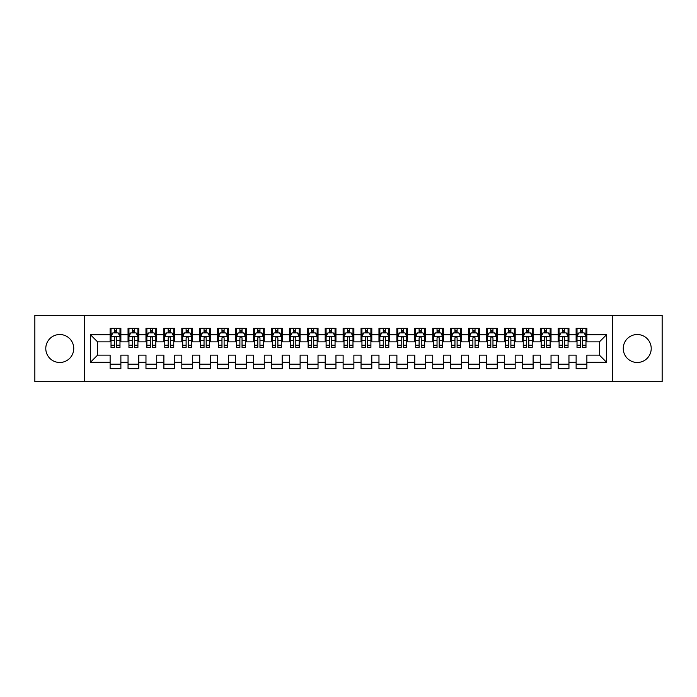 <?xml version="1.0" encoding="UTF-8"?>
<svg xmlns="http://www.w3.org/2000/svg" width="697" height="697" viewBox="0 0 697 697"><rect width="100%" height="100%" fill="white"/><g stroke="black" fill="none" stroke-linecap="round" stroke-linejoin="round"><path stroke-width="1.05" d="M637.241 334.516A13.984 13.984 0 0 0 623.257 348.5A13.984 13.984 0 0 0 637.241 362.484A13.984 13.984 0 0 0 651.216 348.5A13.984 13.984 0 0 0 637.241 334.516M59.759 334.516A13.984 13.984 0 0 0 45.784 348.5A13.984 13.984 0 0 0 59.759 362.484A13.984 13.984 0 0 0 73.743 348.5A13.984 13.984 0 0 0 59.759 334.516M612.506 381.66L662.15 381.66L662.15 315.34L612.506 315.34L612.506 381.66L84.494 381.66L84.494 315.34L34.85 315.34L34.85 381.66L84.494 381.66M612.506 315.34L84.494 315.34M90.41 362.301L90.41 334.699L110.126 334.699L110.126 341.87L97.58 341.87L97.58 355.13L90.41 362.301L110.126 362.301L110.126 368.661L120.877 368.661L120.877 362.301L128.048 362.301L128.048 368.661L138.799 368.661L138.799 362.301L145.969 362.301L145.969 368.661L156.729 368.661L156.729 362.301L163.891 362.301L163.891 368.661L174.651 368.661L174.651 362.301L181.821 362.301L181.821 368.661L192.572 368.661L192.572 362.301L199.743 362.301L199.743 368.661L210.494 368.661L210.494 362.301L217.664 362.301L217.664 368.661L228.416 368.661L228.416 362.301L235.586 362.301L235.586 368.661L246.337 368.661L246.337 362.301L253.508 362.301L253.508 368.661L264.259 368.661L264.259 362.301L271.429 362.301L271.429 368.661L282.189 368.661L282.189 362.301L289.351 362.301L289.351 368.661L300.111 368.661L300.111 362.301L307.281 362.301L307.281 368.661L318.032 368.661L318.032 362.301L325.203 362.301L325.203 368.661L335.954 368.661L335.954 362.301L343.124 362.301L343.124 368.661L353.876 368.661L353.876 362.301L361.046 362.301L361.046 368.661L371.797 368.661L371.797 362.301L378.968 362.301L378.968 368.661L389.719 368.661L389.719 362.301L396.889 362.301L396.889 368.661L407.649 368.661L407.649 362.301L414.811 362.301L414.811 368.661L425.571 368.661L425.571 362.301L432.741 362.301L432.741 368.661L443.492 368.661L443.492 362.301L450.663 362.301L450.663 368.661L461.414 368.661L461.414 362.301L468.584 362.301L468.584 368.661L479.336 368.661L479.336 362.301L486.506 362.301L486.506 368.661L497.257 368.661L497.257 362.301L504.428 362.301L504.428 368.661L515.179 368.661L515.179 362.301L522.349 362.301L522.349 368.661L533.109 368.661L533.109 362.301L540.271 362.301L540.271 368.661L551.031 368.661L551.031 362.301L558.201 362.301L558.201 368.661L568.952 368.661L568.952 362.301L576.123 362.301L576.123 368.661L586.874 368.661L586.874 355.13L599.42 355.13L599.42 341.87L586.874 341.87L586.874 334.699L606.59 334.699L606.59 362.301L586.874 362.301M586.874 334.699L586.874 328.339L576.123 328.339L576.123 334.699L568.952 334.699L568.952 328.339L558.201 328.339L558.201 334.699L551.031 334.699L551.031 328.339L540.271 328.339L540.271 334.699L533.109 334.699L533.109 328.339L522.349 328.339L522.349 334.699L515.179 334.699L515.179 328.339L504.428 328.339L504.428 334.699L497.257 334.699L497.257 328.339L486.506 328.339L486.506 334.699L479.336 334.699L479.336 328.339L468.584 328.339L468.584 334.699L461.414 334.699L461.414 328.339L450.663 328.339L450.663 334.699L443.492 334.699L443.492 328.339L432.741 328.339L432.741 334.699L425.571 334.699L425.571 328.339L414.811 328.339L414.811 334.699L407.649 334.699L407.649 328.339L396.889 328.339L396.889 334.699L389.719 334.699L389.719 328.339L378.968 328.339L378.968 334.699L371.797 334.699L371.797 328.339L361.046 328.339L361.046 334.699L353.876 334.699L353.876 328.339L343.124 328.339L343.124 334.699L335.954 334.699L335.954 328.339L325.203 328.339L325.203 334.699L318.032 334.699L318.032 328.339L307.281 328.339L307.281 334.699L300.111 334.699L300.111 328.339L289.351 328.339L289.351 334.699L282.189 334.699L282.189 328.339L271.429 328.339L271.429 334.699L264.259 334.699L264.259 328.339L253.508 328.339L253.508 334.699L246.337 334.699L246.337 328.339L235.586 328.339L235.586 334.699L228.416 334.699L228.416 328.339L217.664 328.339L217.664 334.699L210.494 334.699L210.494 328.339L199.743 328.339L199.743 334.699L192.572 334.699L192.572 328.339L181.821 328.339L181.821 334.699L174.651 334.699L174.651 328.339L163.891 328.339L163.891 334.699L156.729 334.699L156.729 328.339L145.969 328.339L145.969 334.699L138.799 334.699L138.799 328.339L128.048 328.339L128.048 334.699L120.877 334.699L120.877 328.339L110.126 328.339L110.126 334.699M568.952 362.301L568.952 355.13L576.123 355.13L576.123 362.301M606.59 334.699L599.42 341.87M551.031 362.301L551.031 355.13L558.201 355.13L558.201 362.301M576.123 334.699L576.123 341.87L568.952 341.87L568.952 334.699M533.109 362.301L533.109 355.13L540.271 355.13L540.271 362.301M558.201 334.699L558.201 341.87L551.031 341.87L551.031 334.699M515.179 362.301L515.179 355.13L522.349 355.13L522.349 362.301M540.271 334.699L540.271 341.87L533.109 341.87L533.109 334.699M497.257 362.301L497.257 355.13L504.428 355.13L504.428 362.301M522.349 334.699L522.349 341.87L515.179 341.87L515.179 334.699M479.336 362.301L479.336 355.13L486.506 355.13L486.506 362.301M504.428 334.699L504.428 341.87L497.257 341.87L497.257 334.699M461.414 362.301L461.414 355.13L468.584 355.13L468.584 362.301M486.506 334.699L486.506 341.87L479.336 341.87L479.336 334.699M443.492 362.301L443.492 355.13L450.663 355.13L450.663 362.301M468.584 334.699L468.584 341.87L461.414 341.87L461.414 334.699M425.571 362.301L425.571 355.13L432.741 355.13L432.741 362.301M450.663 334.699L450.663 341.87L443.492 341.87L443.492 334.699M407.649 362.301L407.649 355.13L414.811 355.13L414.811 362.301M432.741 334.699L432.741 341.87L425.571 341.87L425.571 334.699M389.719 362.301L389.719 355.13L396.889 355.13L396.889 362.301M414.811 334.699L414.811 341.87L407.649 341.87L407.649 334.699M371.797 362.301L371.797 355.13L378.968 355.13L378.968 362.301M396.889 334.699L396.889 341.87L389.719 341.87L389.719 334.699M353.876 362.301L353.876 355.13L361.046 355.13L361.046 362.301M378.968 334.699L378.968 341.87L371.797 341.87L371.797 334.699M335.954 362.301L335.954 355.13L343.124 355.13L343.124 362.301M361.046 334.699L361.046 341.87L353.876 341.87L353.876 334.699M318.032 362.301L318.032 355.13L325.203 355.13L325.203 362.301M343.124 334.699L343.124 341.87L335.954 341.87L335.954 334.699M300.111 362.301L300.111 355.13L307.281 355.13L307.281 362.301M325.203 334.699L325.203 341.87L318.032 341.87L318.032 334.699M282.189 362.301L282.189 355.13L289.351 355.13L289.351 362.301M307.281 334.699L307.281 341.87L300.111 341.87L300.111 334.699M264.259 362.301L264.259 355.13L271.429 355.13L271.429 362.301M289.351 334.699L289.351 341.87L282.189 341.87L282.189 334.699M246.337 362.301L246.337 355.13L253.508 355.13L253.508 362.301M271.429 334.699L271.429 341.87L264.259 341.87L264.259 334.699M228.416 362.301L228.416 355.13L235.586 355.13L235.586 362.301M253.508 334.699L253.508 341.87L246.337 341.87L246.337 334.699M210.494 362.301L210.494 355.13L217.664 355.13L217.664 362.301M235.586 334.699L235.586 341.87L228.416 341.87L228.416 334.699M192.572 362.301L192.572 355.13L199.743 355.13L199.743 362.301M217.664 334.699L217.664 341.87L210.494 341.87L210.494 334.699M174.651 362.301L174.651 355.13L181.821 355.13L181.821 362.301M199.743 334.699L199.743 341.87L192.572 341.87L192.572 334.699M156.729 362.301L156.729 355.13L163.891 355.13L163.891 362.301M181.821 334.699L181.821 341.87L174.651 341.87L174.651 334.699M138.799 362.301L138.799 355.13L145.969 355.13L145.969 362.301M163.891 334.699L163.891 341.87L156.729 341.87L156.729 334.699M120.877 362.301L120.877 355.13L128.048 355.13L128.048 362.301M145.969 334.699L145.969 341.87L138.799 341.87L138.799 334.699M97.58 355.13L110.126 355.13L110.126 362.301M128.048 334.699L128.048 341.87L120.877 341.87L120.877 334.699M576.123 332.817L577.02 332.817M585.977 332.817L586.874 332.817M558.201 332.817L559.09 332.817M568.055 332.817L568.952 332.817M540.271 332.817L541.168 332.817M550.133 332.817L551.031 332.817M522.349 332.817L523.247 332.817M532.212 332.817L533.109 332.817M504.428 332.817L505.325 332.817M514.29 332.817L515.179 332.817M486.506 332.817L487.403 332.817M496.36 332.817L497.257 332.817M468.584 332.817L469.482 332.817M478.438 332.817L479.336 332.817M450.663 332.817L451.56 332.817M460.517 332.817L461.414 332.817M432.741 332.817L433.63 332.817M442.595 332.817L443.492 332.817M414.811 332.817L415.708 332.817M424.673 332.817L425.571 332.817M396.889 332.817L397.787 332.817M406.752 332.817L407.649 332.817M378.968 332.817L379.865 332.817M388.83 332.817L389.719 332.817M361.046 332.817L361.943 332.817M370.9 332.817L371.797 332.817M343.124 332.817L344.022 332.817M352.978 332.817L353.876 332.817M325.203 332.817L326.1 332.817M335.057 332.817L335.954 332.817M307.281 332.817L308.17 332.817M317.135 332.817L318.032 332.817M289.351 332.817L290.248 332.817M299.213 332.817L300.111 332.817M271.429 332.817L272.327 332.817M281.292 332.817L282.189 332.817M253.508 332.817L254.405 332.817M263.37 332.817L264.259 332.817M235.586 332.817L236.483 332.817M245.44 332.817L246.337 332.817M217.664 332.817L218.562 332.817M227.518 332.817L228.416 332.817M199.743 332.817L200.64 332.817M209.597 332.817L210.494 332.817M181.821 332.817L182.71 332.817M191.675 332.817L192.572 332.817M163.891 332.817L164.788 332.817M173.753 332.817L174.651 332.817M145.969 332.817L146.867 332.817M155.832 332.817L156.729 332.817M128.048 332.817L128.945 332.817M137.91 332.817L138.799 332.817M110.126 332.817L111.023 332.817M119.98 332.817L120.877 332.817M110.126 364.183L120.877 364.183M128.048 364.183L138.799 364.183M145.969 364.183L156.729 364.183M163.891 364.183L174.651 364.183M181.821 364.183L192.572 364.183M199.743 364.183L210.494 364.183M217.664 364.183L228.416 364.183M235.586 364.183L246.337 364.183M253.508 364.183L264.259 364.183M271.429 364.183L282.189 364.183M289.351 364.183L300.111 364.183M307.281 364.183L318.032 364.183M325.203 364.183L335.954 364.183M343.124 364.183L353.876 364.183M361.046 364.183L371.797 364.183M378.968 364.183L389.719 364.183M396.889 364.183L407.649 364.183M414.811 364.183L425.571 364.183M432.741 364.183L443.492 364.183M450.663 364.183L461.414 364.183M468.584 364.183L479.336 364.183M486.506 364.183L497.257 364.183M504.428 364.183L515.179 364.183M522.349 364.183L533.109 364.183M540.271 364.183L551.031 364.183M558.201 364.183L568.952 364.183M576.123 364.183L586.874 364.183M90.41 334.699L97.58 341.87M599.42 355.13L606.59 362.301M116.582 330.666L114.43 330.666M119.98 345.181L116.582 345.181L116.582 347.428L119.98 347.428L119.98 336.494L118.194 332.905L112.818 332.905L111.023 336.494L111.023 347.428L114.43 347.428L114.43 345.181L111.023 345.181M111.023 336.494L111.023 328.339M119.98 336.494L119.98 328.339M114.43 332.905L114.43 328.339M116.582 328.339L116.582 332.905M116.582 345.181L116.582 337.836C115.859 336.451 115.144 336.451 114.43 337.836L114.43 345.181M116.582 332.817L114.43 332.817M134.504 330.666L132.352 330.666M137.91 345.181L134.504 345.181L134.504 347.428L137.91 347.428L137.91 336.494L136.115 332.905L130.74 332.905L128.945 336.494L128.945 347.428L132.352 347.428L132.352 345.181L128.945 345.181M128.945 336.494L128.945 328.339M137.91 336.494L137.91 328.339M132.352 332.905L132.352 328.339M134.504 328.339L134.504 332.905M134.504 345.181L134.504 337.836C133.789 336.451 133.066 336.451 132.352 337.836L132.352 345.181M134.504 332.817L132.352 332.817M152.425 330.666L150.273 330.666M155.832 345.181L152.425 345.181L152.425 347.428L155.832 347.428L155.832 336.494L154.037 332.905L148.661 332.905L146.867 336.494L146.867 347.428L150.273 347.428L150.273 345.181L146.867 345.181M146.867 336.494L146.867 328.339M155.832 336.494L155.832 328.339M150.273 332.905L150.273 328.339M152.425 328.339L152.425 332.905M152.425 345.181L152.425 337.836C151.711 336.451 150.988 336.451 150.273 337.836L150.273 345.181M152.425 332.817L150.273 332.817M170.347 330.666L168.195 330.666M173.753 345.181L170.347 345.181L170.347 347.428L173.753 347.428L173.753 336.494L171.959 332.905L166.583 332.905L164.788 336.494L164.788 347.428L168.195 347.428L168.195 345.181L164.788 345.181M164.788 336.494L164.788 328.339M173.753 336.494L173.753 328.339M168.195 332.905L168.195 328.339M170.347 328.339L170.347 332.905M170.347 345.181L170.347 337.836C169.632 336.451 168.918 336.451 168.195 337.836L168.195 345.181M170.347 332.817L168.195 332.817M188.268 330.666L186.116 330.666M191.675 345.181L188.268 345.181L188.268 347.428L191.675 347.428L191.675 336.494L189.88 332.905L184.505 332.905L182.71 336.494L182.71 347.428L186.116 347.428L186.116 345.181L182.71 345.181M182.71 336.494L182.71 328.339M191.675 336.494L191.675 328.339M186.116 332.905L186.116 328.339M188.268 328.339L188.268 332.905M188.268 345.181L188.268 337.836C187.554 336.451 186.84 336.451 186.116 337.836L186.116 345.181M188.268 332.817L186.116 332.817M206.19 330.666L204.038 330.666M209.597 345.181L206.19 345.181L206.19 347.428L209.597 347.428L209.597 336.494L207.802 332.905L202.426 332.905L200.64 336.494L200.64 347.428L204.038 347.428L204.038 345.181L200.64 345.181M200.64 336.494L200.64 328.339M209.597 336.494L209.597 328.339M204.038 332.905L204.038 328.339M206.19 328.339L206.19 332.905M206.19 345.181L206.19 337.836C205.476 336.451 204.761 336.451 204.038 337.836L204.038 345.181M206.19 332.817L204.038 332.817M224.112 330.666L221.968 330.666M227.518 345.181L224.112 345.181L224.112 347.428L227.518 347.428L227.518 336.494L225.732 332.905L220.348 332.905L218.562 336.494L218.562 347.428L221.968 347.428L221.968 345.181L218.562 345.181M218.562 336.494L218.562 328.339M227.518 336.494L227.518 328.339M221.968 332.905L221.968 328.339M224.112 328.339L224.112 332.905M224.112 345.181L224.112 337.836C223.397 336.451 222.683 336.451 221.968 337.836L221.968 345.181M224.112 332.817L221.968 332.817M242.042 330.666L239.89 330.666M245.44 345.181L242.042 345.181L242.042 347.428L245.44 347.428L245.44 336.494L243.654 332.905L238.278 332.905L236.483 336.494L236.483 347.428L239.89 347.428L239.89 345.181L236.483 345.181M236.483 336.494L236.483 328.339M245.44 336.494L245.44 328.339M239.89 332.905L239.89 328.339M242.042 328.339L242.042 332.905M242.042 345.181L242.042 337.836C241.319 336.451 240.604 336.451 239.89 337.836L239.89 345.181M242.042 332.817L239.89 332.817M259.964 330.666L257.812 330.666M263.37 345.181L259.964 345.181L259.964 347.428L263.37 347.428L263.37 336.494L261.575 332.905L256.2 332.905L254.405 336.494L254.405 347.428L257.812 347.428L257.812 345.181L254.405 345.181M254.405 336.494L254.405 328.339M263.37 336.494L263.37 328.339M257.812 332.905L257.812 328.339M259.964 328.339L259.964 332.905M259.964 345.181L259.964 337.836C259.249 336.451 258.526 336.451 257.812 337.836L257.812 345.181M259.964 332.817L257.812 332.817M277.885 330.666L275.733 330.666M281.292 345.181L277.885 345.181L277.885 347.428L281.292 347.428L281.292 336.494L279.497 332.905L274.121 332.905L272.327 336.494L272.327 347.428L275.733 347.428L275.733 345.181L272.327 345.181M272.327 336.494L272.327 328.339M281.292 336.494L281.292 328.339M275.733 332.905L275.733 328.339M277.885 328.339L277.885 332.905M277.885 345.181L277.885 337.836C277.171 336.451 276.448 336.451 275.733 337.836L275.733 345.181M277.885 332.817L275.733 332.817M295.807 330.666L293.655 330.666M299.213 345.181L295.807 345.181L295.807 347.428L299.213 347.428L299.213 336.494L297.419 332.905L292.043 332.905L290.248 336.494L290.248 347.428L293.655 347.428L293.655 345.181L290.248 345.181M290.248 336.494L290.248 328.339M299.213 336.494L299.213 328.339M293.655 332.905L293.655 328.339M295.807 328.339L295.807 332.905M295.807 345.181L295.807 337.836C295.092 336.451 294.378 336.451 293.655 337.836L293.655 345.181M295.807 332.817L293.655 332.817M313.728 330.666L311.576 330.666M317.135 345.181L313.728 345.181L313.728 347.428L317.135 347.428L317.135 336.494L315.34 332.905L309.965 332.905L308.17 336.494L308.17 347.428L311.576 347.428L311.576 345.181L308.17 345.181M308.17 336.494L308.17 328.339M317.135 336.494L317.135 328.339M311.576 332.905L311.576 328.339M313.728 328.339L313.728 332.905M313.728 345.181L313.728 337.836C313.014 336.451 312.3 336.451 311.576 337.836L311.576 345.181M313.728 332.817L311.576 332.817M331.65 330.666L329.498 330.666M335.057 345.181L331.65 345.181L331.65 347.428L335.057 347.428L335.057 336.494L333.262 332.905L327.886 332.905L326.1 336.494L326.1 347.428L329.498 347.428L329.498 345.181L326.1 345.181M326.1 336.494L326.1 328.339M335.057 336.494L335.057 328.339M329.498 332.905L329.498 328.339M331.65 328.339L331.65 332.905M331.65 345.181L331.65 337.836C330.936 336.451 330.221 336.451 329.498 337.836L329.498 345.181M331.65 332.817L329.498 332.817M349.572 330.666L347.428 330.666M352.978 345.181L349.572 345.181L349.572 347.428L352.978 347.428L352.978 336.494L351.192 332.905L345.808 332.905L344.022 336.494L344.022 347.428L347.428 347.428L347.428 345.181L344.022 345.181M344.022 336.494L344.022 328.339M352.978 336.494L352.978 328.339M347.428 332.905L347.428 328.339M349.572 328.339L349.572 332.905M349.572 345.181L349.572 337.836C348.857 336.451 348.143 336.451 347.428 337.836L347.428 345.181M349.572 332.817L347.428 332.817M367.502 330.666L365.35 330.666M370.9 345.181L367.502 345.181L367.502 347.428L370.9 347.428L370.9 336.494L369.114 332.905L363.738 332.905L361.943 336.494L361.943 347.428L365.35 347.428L365.35 345.181L361.943 345.181M361.943 336.494L361.943 328.339M370.9 336.494L370.9 328.339M365.35 332.905L365.35 328.339M367.502 328.339L367.502 332.905M367.502 345.181L367.502 337.836C366.779 336.451 366.064 336.451 365.35 337.836L365.35 345.181M367.502 332.817L365.35 332.817M385.424 330.666L383.272 330.666M388.83 345.181L385.424 345.181L385.424 347.428L388.83 347.428L388.83 336.494L387.035 332.905L381.66 332.905L379.865 336.494L379.865 347.428L383.272 347.428L383.272 345.181L379.865 345.181M379.865 336.494L379.865 328.339M388.83 336.494L388.83 328.339M383.272 332.905L383.272 328.339M385.424 328.339L385.424 332.905M385.424 345.181L385.424 337.836C384.709 336.451 383.986 336.451 383.272 337.836L383.272 345.181M385.424 332.817L383.272 332.817M403.345 330.666L401.193 330.666M406.752 345.181L403.345 345.181L403.345 347.428L406.752 347.428L406.752 336.494L404.957 332.905L399.581 332.905L397.787 336.494L397.787 347.428L401.193 347.428L401.193 345.181L397.787 345.181M397.787 336.494L397.787 328.339M406.752 336.494L406.752 328.339M401.193 332.905L401.193 328.339M403.345 328.339L403.345 332.905M403.345 345.181L403.345 337.836C402.631 336.451 401.908 336.451 401.193 337.836L401.193 345.181M403.345 332.817L401.193 332.817M421.267 330.666L419.115 330.666M424.673 345.181L421.267 345.181L421.267 347.428L424.673 347.428L424.673 336.494L422.879 332.905L417.503 332.905L415.708 336.494L415.708 347.428L419.115 347.428L419.115 345.181L415.708 345.181M415.708 336.494L415.708 328.339M424.673 336.494L424.673 328.339M419.115 332.905L419.115 328.339M421.267 328.339L421.267 332.905M421.267 345.181L421.267 337.836C420.552 336.451 419.838 336.451 419.115 337.836L419.115 345.181M421.267 332.817L419.115 332.817M439.188 330.666L437.036 330.666M442.595 345.181L439.188 345.181L439.188 347.428L442.595 347.428L442.595 336.494L440.8 332.905L435.425 332.905L433.63 336.494L433.63 347.428L437.036 347.428L437.036 345.181L433.63 345.181M433.63 336.494L433.63 328.339M442.595 336.494L442.595 328.339M437.036 332.905L437.036 328.339M439.188 328.339L439.188 332.905M439.188 345.181L439.188 337.836C438.474 336.451 437.76 336.451 437.036 337.836L437.036 345.181M439.188 332.817L437.036 332.817M457.11 330.666L454.958 330.666M460.517 345.181L457.11 345.181L457.11 347.428L460.517 347.428L460.517 336.494L458.722 332.905L453.346 332.905L451.56 336.494L451.56 347.428L454.958 347.428L454.958 345.181L451.56 345.181M451.56 336.494L451.56 328.339M460.517 336.494L460.517 328.339M454.958 332.905L454.958 328.339M457.11 328.339L457.11 332.905M457.11 345.181L457.11 337.836C456.396 336.451 455.681 336.451 454.958 337.836L454.958 345.181M457.11 332.817L454.958 332.817M475.032 330.666L472.888 330.666M478.438 345.181L475.032 345.181L475.032 347.428L478.438 347.428L478.438 336.494L476.652 332.905L471.268 332.905L469.482 336.494L469.482 347.428L472.888 347.428L472.888 345.181L469.482 345.181M469.482 336.494L469.482 328.339M478.438 336.494L478.438 328.339M472.888 332.905L472.888 328.339M475.032 328.339L475.032 332.905M475.032 345.181L475.032 337.836C474.317 336.451 473.603 336.451 472.888 337.836L472.888 345.181M475.032 332.817L472.888 332.817M492.962 330.666L490.81 330.666M496.36 345.181L492.962 345.181L492.962 347.428L496.36 347.428L496.36 336.494L494.574 332.905L489.198 332.905L487.403 336.494L487.403 347.428L490.81 347.428L490.81 345.181L487.403 345.181M487.403 336.494L487.403 328.339M496.36 336.494L496.36 328.339M490.81 332.905L490.81 328.339M492.962 328.339L492.962 332.905M492.962 345.181L492.962 337.836C492.239 336.451 491.524 336.451 490.81 337.836L490.81 345.181M492.962 332.817L490.81 332.817M510.884 330.666L508.732 330.666M514.29 345.181L510.884 345.181L510.884 347.428L514.29 347.428L514.29 336.494L512.495 332.905L507.12 332.905L505.325 336.494L505.325 347.428L508.732 347.428L508.732 345.181L505.325 345.181M505.325 336.494L505.325 328.339M514.29 336.494L514.29 328.339M508.732 332.905L508.732 328.339M510.884 328.339L510.884 332.905M510.884 345.181L510.884 337.836C510.169 336.451 509.446 336.451 508.732 337.836L508.732 345.181M510.884 332.817L508.732 332.817M528.805 330.666L526.653 330.666M532.212 345.181L528.805 345.181L528.805 347.428L532.212 347.428L532.212 336.494L530.417 332.905L525.041 332.905L523.247 336.494L523.247 347.428L526.653 347.428L526.653 345.181L523.247 345.181M523.247 336.494L523.247 328.339M532.212 336.494L532.212 328.339M526.653 332.905L526.653 328.339M528.805 328.339L528.805 332.905M528.805 345.181L528.805 337.836C528.091 336.451 527.368 336.451 526.653 337.836L526.653 345.181M528.805 332.817L526.653 332.817M546.727 330.666L544.575 330.666M550.133 345.181L546.727 345.181L546.727 347.428L550.133 347.428L550.133 336.494L548.339 332.905L542.963 332.905L541.168 336.494L541.168 347.428L544.575 347.428L544.575 345.181L541.168 345.181M541.168 336.494L541.168 328.339M550.133 336.494L550.133 328.339M544.575 332.905L544.575 328.339M546.727 328.339L546.727 332.905M546.727 345.181L546.727 337.836C546.012 336.451 545.298 336.451 544.575 337.836L544.575 345.181M546.727 332.817L544.575 332.817M564.648 330.666L562.496 330.666M568.055 345.181L564.648 345.181L564.648 347.428L568.055 347.428L568.055 336.494L566.26 332.905L560.885 332.905L559.09 336.494L559.09 347.428L562.496 347.428L562.496 345.181L559.09 345.181M559.09 336.494L559.09 328.339M568.055 336.494L568.055 328.339M562.496 332.905L562.496 328.339M564.648 328.339L564.648 332.905M564.648 345.181L564.648 337.836C563.934 336.451 563.22 336.451 562.496 337.836L562.496 345.181M564.648 332.817L562.496 332.817M582.57 330.666L580.418 330.666M585.977 345.181L582.57 345.181L582.57 347.428L585.977 347.428L585.977 336.494L584.182 332.905L578.806 332.905L577.02 336.494L577.02 347.428L580.418 347.428L580.418 345.181L577.02 345.181M577.02 336.494L577.02 328.339M585.977 336.494L585.977 328.339M580.418 332.905L580.418 328.339M582.57 328.339L582.57 332.905M582.57 345.181L582.57 337.836C581.856 336.451 581.141 336.451 580.418 337.836L580.418 345.181M582.57 332.817L580.418 332.817M119.936 336.398L111.067 336.398M111.023 333.122L112.705 333.122M118.298 333.122L119.98 333.122M114.43 340.371L111.023 340.371M119.98 340.371L116.582 340.371M116.582 331.807L114.43 331.807M137.858 336.398L128.989 336.398M128.945 333.122L130.627 333.122M136.22 333.122L137.91 333.122M132.352 340.371L128.945 340.371M137.91 340.371L134.504 340.371M134.504 331.807L132.352 331.807M155.788 336.398L146.91 336.398M146.867 333.122L148.557 333.122M154.142 333.122L155.832 333.122M150.273 340.371L146.867 340.371M155.832 340.371L152.425 340.371M152.425 331.807L150.273 331.807M173.71 336.398L164.832 336.398M164.788 333.122L166.478 333.122M172.063 333.122L173.753 333.122M168.195 340.371L164.788 340.371M173.753 340.371L170.347 340.371M170.347 331.807L168.195 331.807M191.631 336.398L182.762 336.398M182.71 333.122L184.4 333.122M189.993 333.122L191.675 333.122M186.116 340.371L182.71 340.371M191.675 340.371L188.268 340.371M188.268 331.807L186.116 331.807M209.553 336.398L200.684 336.398M200.64 333.122L202.322 333.122M207.915 333.122L209.597 333.122M204.038 340.371L200.64 340.371M209.597 340.371L206.19 340.371M206.19 331.807L204.038 331.807M227.475 336.398L218.605 336.398M218.562 333.122L220.243 333.122M225.837 333.122L227.518 333.122M221.968 340.371L218.562 340.371M227.518 340.371L224.112 340.371M224.112 331.807L221.968 331.807M245.396 336.398L236.527 336.398M236.483 333.122L238.165 333.122M243.758 333.122L245.44 333.122M239.89 340.371L236.483 340.371M245.44 340.371L242.042 340.371M242.042 331.807L239.89 331.807M263.318 336.398L254.449 336.398M254.405 333.122L256.087 333.122M261.68 333.122L263.37 333.122M257.812 340.371L254.405 340.371M263.37 340.371L259.964 340.371M259.964 331.807L257.812 331.807M281.248 336.398L272.37 336.398M272.327 333.122L274.017 333.122M279.602 333.122L281.292 333.122M275.733 340.371L272.327 340.371M281.292 340.371L277.885 340.371M277.885 331.807L275.733 331.807M299.17 336.398L290.292 336.398M290.248 333.122L291.938 333.122M297.523 333.122L299.213 333.122M293.655 340.371L290.248 340.371M299.213 340.371L295.807 340.371M295.807 331.807L293.655 331.807M317.091 336.398L308.222 336.398M308.17 333.122L309.86 333.122M315.453 333.122L317.135 333.122M311.576 340.371L308.17 340.371M317.135 340.371L313.728 340.371M313.728 331.807L311.576 331.807M335.013 336.398L326.144 336.398M326.1 333.122L327.782 333.122M333.375 333.122L335.057 333.122M329.498 340.371L326.1 340.371M335.057 340.371L331.65 340.371M331.65 331.807L329.498 331.807M352.935 336.398L344.065 336.398M344.022 333.122L345.703 333.122M351.297 333.122L352.978 333.122M347.428 340.371L344.022 340.371M352.978 340.371L349.572 340.371M349.572 331.807L347.428 331.807M370.856 336.398L361.987 336.398M361.943 333.122L363.625 333.122M369.218 333.122L370.9 333.122M365.35 340.371L361.943 340.371M370.9 340.371L367.502 340.371M367.502 331.807L365.35 331.807M388.778 336.398L379.909 336.398M379.865 333.122L381.547 333.122M387.14 333.122L388.83 333.122M383.272 340.371L379.865 340.371M388.83 340.371L385.424 340.371M385.424 331.807L383.272 331.807M406.708 336.398L397.83 336.398M397.787 333.122L399.477 333.122M405.062 333.122L406.752 333.122M401.193 340.371L397.787 340.371M406.752 340.371L403.345 340.371M403.345 331.807L401.193 331.807M424.63 336.398L415.752 336.398M415.708 333.122L417.398 333.122M422.983 333.122L424.673 333.122M419.115 340.371L415.708 340.371M424.673 340.371L421.267 340.371M421.267 331.807L419.115 331.807M442.551 336.398L433.682 336.398M433.63 333.122L435.32 333.122M440.913 333.122L442.595 333.122M437.036 340.371L433.63 340.371M442.595 340.371L439.188 340.371M439.188 331.807L437.036 331.807M460.473 336.398L451.604 336.398M451.56 333.122L453.242 333.122M458.835 333.122L460.517 333.122M454.958 340.371L451.56 340.371M460.517 340.371L457.11 340.371M457.11 331.807L454.958 331.807M478.395 336.398L469.525 336.398M469.482 333.122L471.163 333.122M476.757 333.122L478.438 333.122M472.888 340.371L469.482 340.371M478.438 340.371L475.032 340.371M475.032 331.807L472.888 331.807M496.316 336.398L487.447 336.398M487.403 333.122L489.085 333.122M494.678 333.122L496.36 333.122M490.81 340.371L487.403 340.371M496.36 340.371L492.962 340.371M492.962 331.807L490.81 331.807M514.238 336.398L505.369 336.398M505.325 333.122L507.007 333.122M512.6 333.122L514.29 333.122M508.732 340.371L505.325 340.371M514.29 340.371L510.884 340.371M510.884 331.807L508.732 331.807M532.168 336.398L523.29 336.398M523.247 333.122L524.937 333.122M530.522 333.122L532.212 333.122M526.653 340.371L523.247 340.371M532.212 340.371L528.805 340.371M528.805 331.807L526.653 331.807M550.09 336.398L541.212 336.398M541.168 333.122L542.858 333.122M548.443 333.122L550.133 333.122M544.575 340.371L541.168 340.371M550.133 340.371L546.727 340.371M546.727 331.807L544.575 331.807M568.011 336.398L559.142 336.398M559.09 333.122L560.78 333.122M566.373 333.122L568.055 333.122M562.496 340.371L559.09 340.371M568.055 340.371L564.648 340.371M564.648 331.807L562.496 331.807M585.933 336.398L577.064 336.398M577.02 333.122L578.702 333.122M584.295 333.122L585.977 333.122M580.418 340.371L577.02 340.371M585.977 340.371L582.57 340.371M582.57 331.807L580.418 331.807"/></g></svg>
